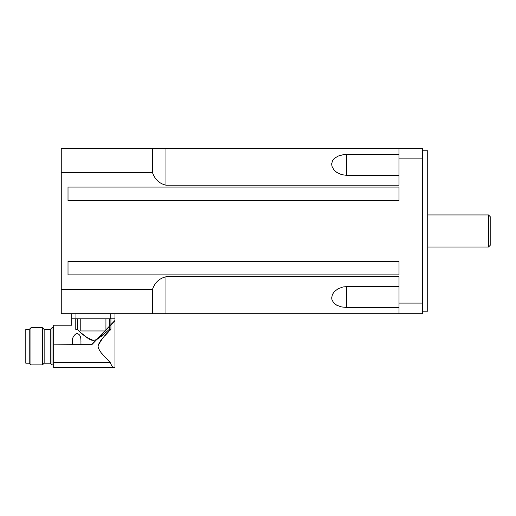 <?xml version="1.0" encoding="UTF-8"?>
<svg xmlns="http://www.w3.org/2000/svg" width="516" height="516" viewBox="0 0 516 516"><rect width="100%" height="100%" fill="white"/><g stroke="black" fill="none" stroke-linecap="round" stroke-linejoin="round"><path stroke-width="0.77" d="M490.2 230.981L490.2 216.623L488.51 214.94L488.51 247.022L490.2 245.332L490.2 230.981M422.649 311.193L427.719 311.193L427.719 150.769L422.649 150.769M422.649 313.728L399.01 313.728L399.01 303.105L422.649 303.105L422.649 313.728M422.649 158.857L399.01 158.857L399.01 148.234L422.649 148.234L422.649 303.105M399.01 303.105L399.01 276.763L165.965 276.763C159.334 278.35 154.826 282.581 152.452 289.457L61.262 289.457L61.262 172.505L152.452 172.505L152.452 148.234L399.01 148.234M152.452 172.505C154.826 179.381 159.334 183.612 165.965 185.199L399.01 185.199L399.01 158.857M399.01 274.886L399.01 261.38L68.015 261.38L68.015 274.886L399.01 274.886M399.01 200.582L399.01 187.076L68.015 187.076L68.015 200.582L399.01 200.582M399.01 175.356L346.655 175.356L341.521 174.627L336.755 172.402L333.891 169.809L332.02 166.391L331.672 164.14L332.414 160.94L334.187 158.567L337.993 156.142L342.979 154.768L399.01 154.503M346.617 154.503L342.224 154.897M339.767 155.49L337.438 156.393M334.82 158.012L333.53 159.257M333.084 159.831L332.201 161.418M331.711 163.346L331.672 164.082M333.084 302.131L333.53 302.699M334.82 303.95L337.438 305.569M339.767 306.465L342.224 307.065M399.01 307.459L346.655 307.459L341.521 306.93L336.755 305.227L333.891 303.098L332.02 300.054L331.672 297.88L332.414 294.526L334.187 291.804L337.993 288.792L342.979 286.973L346.655 286.606L399.01 286.606M399.01 313.728L152.452 313.728L152.452 289.457M152.452 148.234L61.262 148.234L61.262 172.505M61.262 289.457L61.262 313.728L152.452 313.728M94.97 340.192L96.434 339.657L91.603 344.675L80.986 344.675L80.993 344.075L80.986 344.675L72.543 344.675C71.576 339.405 72.911 335.684 76.549 333.504C81.87 334.239 80.748 340.276 80.986 344.675L80.78 344.675M99.646 337.683L96.885 339.431L91.674 344.843L53.664 344.843L72.75 344.675L72.543 344.243M75.775 318.791L75.775 329.376C70.473 323.906 70.473 323.906 75.775 329.376L77.458 329.369L79.013 330.814M82.354 333.839L84.669 335.819L82.354 333.839M85.875 336.793L87.746 338.18L85.875 336.793M90.481 339.747L89.223 339.115L93.351 340.412L96.44 339.651L93.351 340.412L91.68 340.179M75.775 329.376L76.594 329.305M114.965 313.728L114.965 318.791L71.73 318.791L71.866 325.351M110.082 329.305L109.244 329.369L109.237 326.609L114.965 320.662L96.885 339.431L107.412 331.066M71.73 313.728L71.73 325.209L53.664 325.209L53.664 362.574L110.256 362.574C106.573 357.885 98.904 352.744 98.021 345.881C101.407 339.36 105.703 333.858 110.921 329.376L109.463 330.891M108.134 332.285L104.729 335.935M101.878 339.173L100.556 340.818L101.878 339.173M99.64 342.089L98.891 343.308L99.64 342.089M98.492 344.12L98.014 345.984L98.492 344.12M98.408 348.306L98.646 348.848L98.408 348.306M99.459 350.28L100.401 351.622L99.459 350.28M101.51 353.028L102.361 354.041L101.51 353.028M107.225 359.394L108.67 360.916M53.664 362.574L53.664 367.766L112.92 367.766L109.863 362.168M112.92 367.766L114.965 367.766L114.965 320.662M80.967 341.586L80.864 339.489M72.808 338.283L72.672 339.489M72.569 341.586L72.543 344.075M77.458 318.791L77.458 329.369C81.56 334.245 86.862 337.928 93.351 340.412M110.921 324.854L110.921 329.376L109.237 329.369L105.974 332.381M103.323 334.723L100.652 336.922M108.27 360.497L110.256 362.574M44.15 363.206L50.284 363.206L44.15 363.206L42.46 364.896L30.928 364.896L30.928 327.744L42.46 327.744L44.15 329.434L42.46 327.744L42.46 364.896L44.15 363.206L44.15 329.434L50.284 329.434L50.284 363.206L51.974 364.896L51.974 327.744L50.284 329.434L51.974 327.744L53.664 327.744M25.8 363.206L29.238 363.206L25.8 363.206L25.8 329.434L29.238 329.434L29.238 363.206L30.928 364.896L42.46 364.896M96.44 339.651L114.965 320.417L114.965 318.791M105.935 330.04L105.051 330.956L105.935 330.956L105.935 330.04M80.767 318.791L80.767 330.956L104.819 330.956M105.935 318.791L105.935 329.795M109.237 318.791L109.237 326.364M110.921 318.791L110.921 324.616M346.655 175.356L346.655 154.503M346.655 307.459L346.655 286.606M165.965 185.199L165.965 148.234M165.965 313.728L165.965 276.763M110.74 318.791L110.74 313.728M75.955 318.791L75.955 313.728M427.719 247.022L488.51 247.022M427.719 214.94L488.51 214.94M53.664 364.896L51.974 364.896L53.664 364.896M71.73 325.209L53.664 325.209M29.238 329.434L30.928 327.744"/></g></svg>
